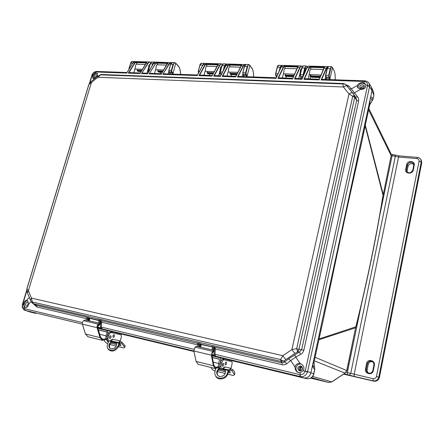 <?xml version="1.0" encoding="UTF-8"?>
<svg xmlns="http://www.w3.org/2000/svg" width="444" height="444" viewBox="0 0 444 444"><rect width="100%" height="100%" fill="white"/><g stroke="black" fill="none" stroke-linecap="round" stroke-linejoin="round"><path stroke-width="0.67" d="M391.225 155.966L390.909 153.574L391.164 155.661L383.089 195.432M369.735 104.701L371.989 101.138L369.741 104.673L370.313 98.64C371.001 97.852 371.545 98.574 371.955 100.799L372.993 99.023L372.028 101.104M296.004 376.118L302.064 377.589M300.577 370.923C300.138 369.197 300.605 367.799 301.976 366.738M300.86 71.528L301.354 69.469M346.881 370.585L355.589 327.777L346.758 370.507L345.01 373.115L331.629 381.929L328.627 382.462L310.611 378.138L328.643 382.467L311.483 377.589M355.916 326.956C367.182 281.774 376.24 237.956 383.078 195.504L383.022 195.194C376.162 237.69 367.094 281.574 355.816 326.84L355.7 327.9M315.09 357.298L346.875 370.596L345.01 373.115L314.33 360.833M319.058 338.972L355.816 326.84L355.589 327.777L318.892 339.749M319.136 338.611L322.938 321.423C336.502 256.404 349.517 196.242 361.982 140.926L365.096 126.152M365.162 125.846L383.022 195.194L383.178 194.3L365.307 125.18M322.938 321.423L342.74 227.7L361.982 140.926M321.095 329.537L313.991 362.371L314.835 369.247M369.702 104.84L363.481 133.594M329.775 79.609L332.523 67.688L334.493 71.506L335.092 74.614L335.264 79.798L335.092 74.614M135.564 69.075L134.715 69.641M306.643 378.688C310.228 378.921 312.798 377.766 313.841 373.859L314.835 369.258L314.48 366.972C313.481 367.144 312.948 366.111 312.876 363.875L370.313 98.64M326.063 79.482L326.018 78.027M327.128 68.604L327.955 66.966M30.109 312.004L35.37 313.286M97.958 328.371L193.967 351.52L97.958 328.371L106.937 330.536L108.025 332.883L108.736 333.05M223.876 359.773L222.638 358.436L212.032 355.872L303.496 377.922C307.193 378.382 309.646 376.745 310.872 373.016L312.604 365.012C312.643 367.022 313.347 368.409 314.713 369.18L313.719 373.793C312.559 377.533 310.134 379.148 306.432 378.638L303.496 377.922C307.226 378.438 309.679 376.801 310.872 373.016L372.011 90.687L371.489 87.302M371.811 87.951L373.609 92.308L373.842 95.099L372.993 99.023C372.017 97.114 371.201 96.603 370.535 97.502L372.011 90.687L371.528 87.368L369.042 83.228M332.323 67.377L332.301 67.344C331.685 66.611 331.141 67.1 330.669 68.809L329.098 75.624L328.677 75.458L329.398 79.598M329.748 79.609L329.098 75.624M134.887 69.042L142.435 69.297M175.707 63.198L172.927 74.126M180.697 74.398L180.059 69.73L178.971 66.939L175.569 63.176C174.686 62.532 173.976 62.959 173.438 64.463L171.739 70.546L169.009 70.319L169.214 71.95L169.919 72.849L172.316 72.933L172.605 74.115M246.958 76.712L249.833 65.468L252.431 69.098L253.302 72.039L253.735 76.951M108.131 330.824L108.414 330.891M325.552 75.408L327.095 68.642L328.61 66.561M325.979 77.805L326.396 79.493M170.202 74.031L169.919 72.849L169.064 71.884L171.562 72.028L171.34 70.391L173.038 64.308L170.712 64.247L172.35 62.476M243.934 76.607L243.712 75.363L246.387 75.458L246.603 76.701M276.568 76.873L276.423 76.479L276.745 76.49M301.082 78.605L300.915 77.312L302.664 77.373M235.498 361.533L221.129 358.069M331.568 66.639L330.247 68.637L330.669 68.809M326.024 78.061L325.574 77.045L325.757 75.363L326.257 78.177L329.259 78.277L329.631 77.928M128.882 69.469L130.675 63.142L132.384 61.427M134.882 61.555L134.399 61.483L133.172 62.449M154.59 62.315L152.836 64.608M169.797 72.805L169.941 74.02M171.739 70.546L171.911 71.773L171.562 72.028L172.316 72.933L172.616 72.616L172.883 74.12M221.04 74.975L220.946 74.52M221.867 65.673L222.505 64.424M225.441 66.372L224.658 67.899M243.634 76.596L243.534 75.275M244.5 66.3L245.193 64.957M249.617 65.168L249.556 65.146C248.784 64.447 248.146 64.902 247.641 66.511L245.993 72.938L242.985 72.699L243.118 74.42L243.712 75.363L242.935 74.326L245.743 74.509L245.582 72.783L247.23 66.356L247.641 66.511M246.919 76.712L245.993 72.938M276.323 77.411L276.224 76.368M277.245 67.21L278 65.745M300.755 78.594L300.915 77.312L300.116 74.62L300.2 76.213L303.074 76.424M301.759 67.893L302.553 66.339M306.51 68.465C305.661 67.566 305.061 68.959 304.706 72.644M306.915 66.694L306.898 66.672C306.232 65.951 305.655 66.428 305.172 68.104L303.574 74.797L300.338 74.542L301.942 67.86L303.285 65.901M169.697 72.572L169.824 72.894M220.868 74.248L220.141 72.028L220.302 73.576L221.684 73.704M243.467 75.014L243.551 75.336M246.115 74.237L245.743 74.509L246.387 75.458L246.72 75.119M276.168 76.118L275.58 73.826L275.68 75.402L277.173 75.558M300.649 76.945L300.116 74.62L301.72 67.938L305.172 68.104M149.861 69.702L148.673 69.664L150.383 63.686L152.059 61.944M154.851 62.199L154.146 61.999L152.642 63.747L151.976 66.084M175.569 63.176L174.514 62.532L173.038 64.308L173.438 64.463M198.274 71.273L199.9 65.107L201.637 63.242M204.44 63.42L203.918 63.303L202.736 65.174M220.196 71.984L221.811 65.718L223.515 63.814M220.962 74.586L220.302 73.576L220.141 72.028L221.811 65.718C222.017 64.835 222.527 64.197 223.332 63.808L225.885 63.875L226.823 64.291L225.885 63.875L224.498 65.729L224.903 65.884C225.352 64.447 225.957 63.942 226.718 64.38M242.846 72.716L244.444 66.345L246.115 64.408M248.745 64.474L247.23 66.356L244.633 66.284L242.796 72.761L242.935 74.326L242.796 72.761L244.444 66.345C244.644 65.451 245.138 64.802 245.937 64.402L248.579 64.469L249.556 65.146M275.619 73.782L277.2 67.255L278.81 65.262M281.568 65.329L280.125 67.26L280.541 67.421L281.99 65.712M306.138 65.973L304.756 67.938L303.158 74.636L303.169 76.207M148.884 71.367L148.535 69.708L148.923 71.306M199.461 71.301L198.379 71.262L198.573 72.955M106.266 339.399L102.381 340.354L100.022 337.612L97.07 327.689C96.836 326.124 97.269 324.947 98.363 324.153L100.022 323.382L100.022 324.237L98.363 325.008L97.591 327.128L100.527 337.052L102.625 339.482L105.966 338.672M87.929 336.746L85.442 333.999L82.401 324.153C82.157 322.605 82.59 321.445 83.7 320.668L85.387 319.919L100.022 323.382M99.711 334.288L106.11 335.858M110.517 340.803L118.548 342.54L120.257 340.981L112.265 339.172L112.354 339.838L110.445 340.787M113.47 334.937L112.937 336.957M114.102 334.676L114.102 334.676C114.846 335.842 114.602 336.774 113.375 337.479L113.37 337.479C112.626 336.308 112.87 335.375 114.102 334.676M110.673 335.703L110.673 335.708C111.427 336.879 111.183 337.823 109.94 338.528L109.929 338.528C109.18 337.346 109.424 336.408 110.673 335.703M110.04 335.964L109.496 338.006M108.575 340.875L108.031 342.035L106.937 340.393M111.622 342.18L116.633 343.428M119.475 344.139L120.424 344.378M120.019 341.575L121.911 342.108L125.252 346.065L124.503 347.624M120.979 345.471L119.941 343.767L119.153 343.362L109.812 341.036M120.957 345.499L120.629 345.543L120.896 345.155M110.728 343.062L116.672 344.55M119.097 345.16L120.629 345.543M118.409 342.54L121.584 343.384L124.542 346.864L124.409 347.73L123.421 347.88L118.504 346.642M107.631 343.906L105.256 342.035L104.196 340.176M116.234 346.07L109.868 344.466M106.477 339.666L105.916 339.527M121.101 334.87L110.412 332.301C109.196 332.234 108.253 333.239 107.581 335.32L106.788 338.372L107.354 340.576L108.425 340.842L107.859 338.639L108.658 335.581C109.324 333.5 110.267 332.489 111.488 332.562L121.101 334.87L121.462 336.313L120.257 340.981M112.265 339.172L111.117 340.226L109.285 341.031L108.425 340.842M109.457 337.806L109.901 336.125M111.882 332.65L110.939 331.507L118.942 333.45L118.726 334.299M111.405 341.43C108.641 343.906 108.153 346.22 109.94 348.379L110.917 348.829C114.985 348.779 116.816 346.731 116.417 342.679M98.396 329.853L106.588 331.84L106.954 332.623L106.044 336.102C105.644 337.962 105.883 339.227 106.76 339.893M106.915 337.873L108.025 332.883M119.675 343.573L118.476 346.709L118.015 345.959L119.014 343.329M108.791 340.92L107.831 343.401C106.932 345.571 106.976 347.38 107.959 348.834C111.45 351.515 114.802 350.555 118.015 345.959M112.388 341.675C109.551 343.778 108.802 346.054 110.14 348.512M118.476 346.709C115.251 351.287 111.899 352.236 108.414 349.556L108.097 349.051M218.626 367.221L215.323 368.57L213.409 365.745L211.322 355.183L212.526 351.276L213.936 350.344L213.908 351.265L212.493 352.203L211.771 354.545L213.853 365.101L215.501 367.593L218.426 366.444M198.085 364.263L196.082 361.444L193.85 350.982L195.071 347.13L196.526 346.22L213.936 350.344M213.275 362.165L218.664 363.486M228.749 369.963L222.949 368.725L229.104 369.996L231.024 368.315L224.492 366.883L224.514 367.588L223.043 368.637M226.179 361.91L226.179 361.91C226.751 363.12 226.518 364.147 225.474 364.985L225.469 364.985C224.903 363.764 225.136 362.742 226.179 361.91M223.304 363.242L223.31 363.242C223.887 364.463 223.648 365.495 222.594 366.339L222.588 366.339C222.011 365.112 222.25 364.08 223.304 363.242M219.308 369.042L225.463 370.574M228.571 371.351L229.848 371.667M230.769 368.964L232.34 369.419C233.516 370.024 234.388 371.373 234.943 373.471L234.277 374.991M215.645 369.314L214.89 368.459M230.264 372.755L229.476 371.045L228.643 370.607L222.4 369.053M219.686 368.381L217.51 367.837M230.242 372.788L229.787 372.866L230.12 372.244M218.354 370.002L225.608 371.817M228.216 372.472L229.787 372.866M228.965 369.991L232.023 370.818L234.327 374.375L234.193 375.119L232.795 375.396L227.672 374.103M215.107 370.945L213.742 370.601L211.599 368.681L211.183 367.532M225.247 373.493L217.493 371.545M218.831 367.582L218.237 367.432M231.951 361.677L222.827 359.479C221.817 359.485 221.001 360.633 220.368 362.926L219.591 366.272L219.98 368.614L221.24 368.931L220.868 366.589L221.645 363.236C222.278 360.944 223.093 359.795 224.098 359.79L231.951 361.677L232.19 363.203L231.024 368.315M224.492 366.883L221.961 369.086L219.98 368.614M219.347 357.636L229.354 360.067L229.137 361M219.242 368.27C216.433 370.707 215.984 373.171 217.893 375.68L219.458 376.49C224.087 376.49 225.985 374.237 225.152 369.741M219.364 357.642C220.479 358.053 220.946 358.924 220.762 360.245L221.412 360.4M212.343 357.448L219.02 359.068L219.486 359.934L218.603 363.753C218.165 366.072 218.398 367.46 219.292 367.915L219.314 367.921M219.647 366.028L220.762 360.245M228.777 370.646L227.644 374.181L227.295 373.404L228.222 370.501M215.889 368.581L215.279 370.385C214.602 372.361 214.68 374.126 215.512 375.674C217.582 379.781 225.691 378.721 227.295 373.404M219.952 368.609C217.166 370.723 216.511 373.104 217.982 375.752M227.644 374.181C226.024 379.47 217.943 380.53 215.873 376.429L215.529 375.707M301.554 370.463L302.469 367.732M302.198 369.708L302.525 368.742M300.288 370.962C299.85 369.136 300.349 367.66 301.781 366.522M31.779 302.536L32.318 301.964L33.239 303.618L281.069 361.438L280.586 359.584L282.845 355.688L31.419 298.107L28.394 290.709L91.37 82.595L97.919 77.262L343.44 86.985L348.99 93.956L291.902 349.55L282.845 355.688C284.06 357.664 285.12 358.919 286.019 359.451L295.06 353.346C294.183 352.791 293.134 351.526 291.902 349.55L296.67 348.707L298.923 349.373L354.701 97.403L348.99 93.956C350.693 92.796 351.959 92.546 352.775 93.196L354.495 95.416L354.701 97.403L356.671 100.305L355.727 97.253M33.206 303.607L36.308 305.35L31.774 302.486M30.425 300.077L31.419 298.107L32.318 301.964L280.586 359.584L282.334 360.778L284.021 361.033L286.019 359.451M214.441 347.103L281.968 362.881L281.069 361.438L284.021 361.033L284.626 362.026L281.968 362.881L282.256 364.746L215.39 349.001L214.757 347.025L213.836 347.841L214.419 348.068L214.757 347.025L211.844 346.342L212.804 347.43L211.844 346.342L212.415 346.842L200.966 344.161L200.394 344.522L201.038 344.294L200.299 343.639L199.6 344.5L198.557 344.255L197.447 342.968L198.313 344.255M295.06 353.346L297.491 351.937L298.429 350.821L297.341 350.566L296.67 348.707L352.714 96.32L354.373 95.244L355.894 97.486M298.429 350.827L298.923 349.373L303.846 350.183L358.608 101.177C358.808 99.217 358.425 97.724 357.448 96.698L355.777 97.308M344.977 83.944L342.851 83.949L343.501 83.533M89.15 83.799L88.806 84.571M26.868 288.855L88.85 84.432L91.064 81.607L91.37 82.595L88.967 84.305L26.962 288.833L28.394 290.709L27.417 292.69M303.23 370.701L300.233 372.705L300.039 374.658C302.297 374.947 304.029 373.793 305.217 371.201L303.23 370.701L303.857 369.23C304.201 366.916 303.258 365.157 301.021 363.947L300.166 363.647L295.798 357.098L290.731 360.511L288.489 358.902L284.626 362.026L286.874 363.63C285.903 364.618 284.365 364.99 282.256 364.746M286.874 363.63L290.731 360.511L295.06 367.099C295.071 369.98 296.253 371.811 298.601 372.605L300.233 372.705M301.476 364.18L301.076 364.063C298.551 363.769 296.875 364.896 296.037 367.449C295.698 369.93 296.631 371.672 298.829 372.666M349.5 89.094L351.298 88.905L354.417 92.796L360.55 89.349C363.381 89.549 365.107 88.572 365.728 86.419L365.739 85.059L367.593 85.415C367.799 83.389 366.733 82.085 364.385 81.502L364.729 80.83M360.55 89.349L357.564 87.496L357.403 85.442C358.302 83.616 360.023 82.651 362.565 82.556L363.886 82.795L365.484 84.277L365.739 85.059M365.628 84.632L362.842 83.122C360.428 83.272 358.846 84.449 358.108 86.652L358.119 88.178M96.953 71.467L95.882 71.989C94.372 72.089 93.157 73.082 92.235 74.969L93.085 74.77L95.199 73.049L97.391 73.321L97.358 75.513L93.717 78.488L94.017 79.198M93.085 74.77L92.635 75.868L92.879 78.338L93.717 78.488M97.636 73.621L96.781 73.404C95.116 73.538 93.923 74.514 93.207 76.329L93.345 78.516M22.394 304.523L22.683 304.473C22.239 306.371 22.794 307.764 24.353 308.663L24.448 307.065L25.391 307.526C27.006 307.786 28 306.754 28.355 304.429L31.119 301.487M24.448 307.065L23.482 304.639L22.683 304.473L26.834 290.759M29.348 297.447L26.679 300.261C25.386 300.327 24.403 301.371 23.732 303.396L23.482 304.639M27.411 300.727C25.974 301.026 24.981 301.987 24.426 303.602C23.976 305.472 24.403 306.793 25.702 307.575M299.572 370.912C302.775 370.207 303.28 368.592 301.099 366.056L300.671 365.906C297.319 366.816 296.925 368.476 299.495 370.89L299.572 370.912M361.566 88.933C363.653 88.611 364.53 87.54 364.191 85.725L362.504 84.687C360.312 85.07 359.468 86.192 359.967 88.045L361.566 88.933M364.341 86.652L363.297 86.325C361.727 86.48 360.839 87.263 360.639 88.683M97.414 75.425L96.392 74.692C94.478 75.308 93.912 76.39 94.689 77.944L94.772 78.005M28.188 302.464L27.717 302.242C25.336 303.086 24.931 304.412 26.496 306.221L28.139 305.572M352.725 93.14L347.225 86.253C346.398 85.587 345.132 85.831 343.44 86.985L342.851 83.949L100.572 74.847L97.919 77.262L97.347 75.53M303.846 350.183C303.119 352.342 302.042 353.74 300.61 354.368L299.395 352.059L297.491 351.937L297.341 350.566M358.608 101.177L356.671 100.305L301.687 349.567L299.395 352.059L288.489 358.902M345.987 84.76L344.655 83.916M101.559 74.514L100.272 74.714M32.751 303.43L31.768 302.514L30.347 299.889L27.334 292.496L26.745 289.51L26.962 288.833L26.751 290.082M294.577 354.789L295.798 357.098L300.61 354.368M357.448 96.698L354.417 92.796L352.974 93.445M347.325 86.375L348.99 86.147L351.298 88.905L357.392 85.47M34.249 304.273L34.033 304.49L36.93 306.987L36.308 305.35L86.574 317.121L87.185 318.381L86.835 317.216L86.336 316.961L87.207 318.137M200.2 347.091L200.299 343.639L197.447 342.968L198.03 344.916L101.72 322.239L101.149 320.535L100.677 320.457L100.2 321.156L100.749 321.367L100.893 320.368L98.446 319.797L99.339 320.796L98.89 320.107M212.487 346.969L201.049 344.516L200.838 347.241M86.697 317.171L89.533 318.043L88.878 318.281L88.739 317.521L88.228 318.342L87.113 318.354L86.835 317.216M295.06 367.06C295.593 364.363 297.297 363.225 300.166 363.647M345.832 84.588L348.99 86.147M26.679 300.261L26.812 300.294C27.833 300.849 28.349 302.214 28.361 304.395M88.878 320.746L89.022 318.376L89.649 318.381L89.533 318.043L99.029 320.268M100.677 320.457L198.03 343.412M197.98 343.245L198.246 344.477L198.557 344.255L197.741 346.509M193.906 349.262L101.415 327.117L101.72 322.239L100.782 322.233L100.749 321.367M199.023 346.814L199.6 344.5L200.222 344.666L199.633 344.339M211.744 354.323L213.986 355.156L213.436 355.539L215.568 356.188L213.986 355.156L213.991 354.306L214.968 354.301L215.568 356.188L300.571 376.629L300.039 374.658L214.968 354.301L215.39 349.001L214.413 349.006L214.419 348.068M87.629 320.451L88.228 318.342L88.822 318.498L88.262 318.193M126.762 73.077L132.945 62.865L126.762 73.077L96.048 71.989L95.199 73.049M148.873 71.356L148.518 71.695M148.851 71.329L148.496 71.745L147.419 71.717M141.131 71.506L138.095 71.406L137.207 70.79L141.47 70.935M134.998 61.566L132.945 62.865L134.676 62.909L135.437 62.038L137.301 64.241M135.437 62.038L146.82 62.343L139.993 73.549L146.009 63.259L147.874 63.27L149.656 61.955L150.96 62.393M128.288 73.132L128.904 72.688L134.915 63.065L134.676 62.909L128.288 73.132L139.993 73.549M129.354 72.6L128.904 72.688M155.6 62.11L153.596 63.425L147.53 73.815L141.547 73.604L148.113 63.425C148.962 62.171 149.889 61.849 150.905 62.454M147.53 73.815L153.685 63.287M142.607 73.066L142.163 73.149M168.698 71.839L169.43 72.45L168.531 72.433M162.304 72.222L158.691 72.1L157.82 71.478L162.637 71.639M147.619 73.538L153.502 63.464L155.278 62.099L171.584 62.665M156.133 62.587L167.893 62.904L161.194 74.298L149.101 73.871L156.133 62.587L157.947 64.824M204.906 63.403L203.036 64.774L197.258 75.574L162.804 74.353L169.014 63.847L170.757 62.504L171.595 62.66M149.101 73.871L155.628 63.631L153.596 63.425M161.194 74.298L167.088 63.836L169.258 64.003L171.445 62.765M150.155 73.327L149.717 73.415M162.804 74.353L169.258 64.003M197.258 75.574L202.925 64.818L204.967 64.83L205.672 63.908L207.354 66.223M163.847 73.809L163.414 73.893M219.88 73.71L219.558 74.07M220.169 73.316L219.103 74.142M213.031 73.937L207.964 73.765L207.137 73.121L213.348 73.332M197.341 75.258L202.925 64.818L204.612 63.392L221.29 63.831L222.477 64.308M205.672 63.908L218.343 64.241L211.999 76.096L217.566 65.224L219.652 65.229L221.29 63.831L222.5 64.28M198.956 75.635L199.556 75.164L205.211 64.99L204.967 64.83L198.956 75.635L211.999 76.096M199.972 75.069L199.556 75.164M227.833 64.003L226.035 65.401L220.402 76.396L213.731 76.157L214.33 75.68L219.902 65.39C220.69 64.064 221.539 63.72 222.438 64.358M220.402 76.396L225.913 65.451L228.027 65.457L228.716 64.519L230.331 66.872M214.735 75.585L214.33 75.68M243.101 74.586L242.64 74.936M236.652 74.736L230.874 74.542L230.075 73.887L236.957 74.115M220.479 76.063L225.913 65.451L227.55 63.997L245.46 64.574M228.716 64.519L241.825 64.868L235.659 76.934L241.059 65.867L243.223 65.873L244.805 64.447L245.477 64.563M222.161 76.457L222.755 75.974L228.277 65.618L228.027 65.457L222.161 76.457L235.659 76.934M223.154 75.88L222.755 75.974M282.867 65.446L281.241 66.905L276.002 78.366L237.451 77.001L238.045 76.512L243.473 66.034L245.316 64.685M276.002 78.366L281.096 66.972L283.4 66.966L284.038 65.99L285.475 68.426M238.434 76.412L238.045 76.512M293.417 76.651L285.858 76.396L285.115 75.724L293.706 76.007M276.063 77.989L281.096 66.972L282.617 65.44L301.287 65.928L302.32 66.461M284.038 65.99L298.224 66.367L292.529 78.949L297.491 67.421L299.85 67.416L301.287 65.928L302.353 66.411M277.905 78.433L278.488 77.928L283.655 67.138L283.4 66.966L277.905 78.433L292.529 78.949M278.843 77.828L278.488 77.928M308.541 66.117L307.004 67.61L301.964 79.282L294.472 79.015L295.049 78.51L300.105 67.588C300.821 66.178 301.554 65.812 302.303 66.478M301.964 79.282L306.848 67.682L309.24 67.671L309.851 66.672L311.205 69.153M295.399 78.405L295.049 78.51M319.941 77.55L311.499 77.267L310.789 76.579L320.213 76.895M302.009 78.882L306.848 67.682L308.308 66.112L327.894 66.622M309.851 66.672L324.558 67.066L319.103 79.892L323.837 68.148L326.29 68.137L327.661 66.617L328.116 66.683M303.935 79.354L304.506 78.838L309.496 67.843L309.24 67.671L303.935 79.354L319.103 79.892M304.845 78.738L304.506 78.838M363.886 82.795L364.147 81.485L321.117 79.959L321.684 79.443L326.551 68.309L327.905 66.85M322.011 79.337L321.684 79.443M100.022 324.037L100.716 321.561L99.339 320.796M193.845 350.96L102.187 328.899L100.499 327.9L100.477 327.111L101.415 327.117L102.187 328.899L97.686 327.456M213.875 350.327L214.38 348.279L212.804 347.43M300.571 376.629C303.602 377.139 305.91 375.602 307.492 372.017L305.217 371.201L307.603 371.573L369.652 86.303L367.593 85.415L305.289 370.934M307.492 372.017L307.603 371.573L313.841 373.859M369.652 86.303L369.086 83.306C368.453 82.112 367.094 81.296 365.012 80.847L365.107 80.858M212.032 355.872L303.496 377.922L300.15 376.545L299.783 374.608M213.597 351.47L212.571 352.891L212.343 352.336M91.914 75.175L91.941 75.097C92.779 72.91 94.306 71.7 96.526 71.467L96.737 71.473M89.427 83.367L91.83 75.441M147.586 71.14L148.474 71.639M137.229 64.241L136.758 64.147C135.803 64.369 135.359 65.379 135.431 67.177L133.811 72.755M150.022 64.513L149.922 64.519C148.979 64.741 148.54 65.762 148.601 67.582L146.986 73.216M157.875 64.824L157.42 64.73C156.482 64.957 156.044 65.984 156.105 67.81L154.495 73.482M170.152 65.756L169.691 67.405M168.831 71.362L168.104 73.954M203.335 64.291L203.002 64.78M218.343 64.241L218.065 64.558M219.225 73.682L219.536 74.031M207.287 66.217L206.865 66.123C205.988 66.361 205.566 67.427 205.594 69.325L204.012 75.214M221.595 66.533L221.512 66.533C220.657 66.772 220.235 67.854 220.257 69.775L218.681 75.724M226.412 64.78L225.985 65.407M241.825 64.868L241.125 65.823M230.264 66.866L229.859 66.772C229.015 67.016 228.599 68.099 228.616 70.03L227.051 76.018M242.84 74.148L242.224 76.546M281.774 66.012L281.157 66.922M298.224 66.367L297.547 67.377M285.42 68.426L285.059 68.326C284.293 68.581 283.899 69.714 283.877 71.717L282.351 77.95M301.515 68.787L301.454 68.787C300.716 69.048 300.327 70.191 300.288 72.222L298.779 78.527M307.587 66.6L306.898 67.632M324.558 67.066L323.887 68.104M311.15 69.153L310.811 69.053C310.084 69.314 309.701 70.468 309.657 72.505L308.158 78.854M325.685 77.295L325.186 79.448M22.744 304.262L22.4 304.495L22.261 306.798C23.094 309.124 24.026 310.295 25.053 310.323L24.353 308.663L25.341 310.406L97.07 327.689M25.064 310.323L30.386 312.082L25.053 310.323M99.961 324.264L98.74 325.713L98.196 325.108L99.206 324.614M301.659 366.411C298.829 367.06 298.318 368.581 300.133 370.973M360.861 87.779L363.808 87.895M299.112 368.015L301.531 366.394M97.541 326.889L100.499 327.9L100.017 328.249M212.643 352.103L212.365 352.308M147.946 71.151L148.179 69.48M137.418 69.136L137.207 70.79M168.909 71.85L168.798 71.49M158.036 69.797L157.82 71.478M207.365 71.379L207.137 73.121M230.303 72.117L230.075 73.887M285.353 73.882L285.115 75.724M311.033 74.703L310.789 76.579M28.327 303.274L27.633 306.01M361.372 304.517L347.336 372.516L350.749 373.393L395.321 156.349L392.096 155.639L379.476 216.777M416.872 158.564L417.382 157.392L399.095 155.883L394.971 155L395.321 156.349L398.557 157.032L416.872 158.564C418.47 158.847 419.203 159.751 419.069 161.272L376.451 376.495C375.94 378.166 374.83 378.887 373.11 378.671L350.749 373.393L349.289 375.125L354.229 376.418L354.157 374.303L398.557 157.032L399.128 155.883M405.705 169.364C404.601 173.859 412.543 174.609 413.275 170.052L414.224 165.262C415.273 160.756 407.409 160.09 406.665 164.602L405.705 169.364L406.432 169.625L407.387 164.868C409.091 161.827 411.133 161.45 413.503 163.736L413.73 165.34M368.487 373.054C370.651 373.554 372.089 372.727 372.799 370.579L372.81 370.59C372.111 372.732 370.668 373.554 368.487 373.054L368.198 372.932C366.694 372.1 366.05 370.829 366.278 369.119L367.355 363.78C368.193 361.433 369.791 360.683 372.139 361.527L372.405 361.688C373.598 362.565 374.092 363.741 373.881 365.207L372.81 370.579M413.569 163.88L413.714 165.423L412.776 170.124M413.275 170.052L412.759 170.202C411.183 173.154 409.179 173.598 406.754 171.534L406.432 169.625L407.104 170.918L407.104 171.983M421.289 160.295L421.728 162.92L379.426 377.494L378.793 377.134C377.944 379.97 376.062 381.191 373.149 380.808L354.229 376.418M421.323 160.351L420.829 159.496L421.234 162.077L419.069 161.272M343.606 374.148L373.798 381.157L373.149 380.808L373.11 378.671M379.426 377.494C378.554 380.28 376.679 381.501 373.798 381.157M372.566 361.805C370.39 361.299 368.947 362.115 368.248 364.241L367.177 369.558C366.96 371.034 367.449 372.216 368.653 373.11M413.73 164.441C411.249 162.887 409.362 163.464 408.058 166.173L407.104 170.918M383.25 194.561L391.164 155.661L368.625 109.84M312.654 376.423L331.818 381.912L345.155 373.127M140.898 71.895L140.837 71.495M312.876 363.875L313.997 362.348L314.557 367.033M335.092 74.542L334.493 71.506M334.338 71.212L332.501 67.505M132.673 63.198L130.547 63.187L128.899 69.031M129.143 69.036L128.804 69.597M160.589 73.693L160.362 72.156M209.529 73.821L209.712 75.413M231.207 74.553L231.374 76.168M285.953 76.401L286.064 78.083M310.273 78.927L310.062 74.67L310.251 78.927M235.231 361.499L229.348 360.084M108.125 330.824L126.401 335.231M126.168 335.203L118.942 333.461M373.049 99.334L373.842 95.099L372.011 90.687L369.586 86.685L367.554 85.642M325.757 75.363L327.333 68.559L330.247 68.637L328.677 75.458L325.757 75.363M332.051 67.027L331.424 66.639L328.466 66.561C327.861 66.739 327.406 67.433 327.095 68.642L325.519 75.447L325.574 77.045L328.749 77.284L329.154 76.995M302.092 377.594L306.432 378.638M128.754 69.68L130.547 63.187C130.952 62.182 131.496 61.594 132.173 61.422L134.921 61.561M153.036 63.897L150.244 63.731L148.601 69.669M175.841 63.253L174.514 62.532L172.144 62.471C171.223 62.943 170.69 63.548 170.563 64.297L168.864 70.363L169.064 71.884L168.864 70.363L170.712 64.247L168.925 70.324M171.911 71.773L172.616 72.616M178.971 66.939L178.788 66.656M202.22 66.145L202.492 65.124L200.061 65.057L198.218 71.318L198.585 72.933M224.07 69.048L224.903 65.884M252.214 68.798L252.431 69.098M280.131 69.086L280.541 67.421M300.155 74.581L301.72 67.938C301.926 66.961 302.397 66.278 303.13 65.895L305.988 65.973L306.898 66.672M303.507 75.413L303.574 74.797M35.87 313.414L33.3 312.792M148.94 71.273L148.535 69.708L150.244 63.731C150.655 62.698 151.188 62.099 151.854 61.938L154.884 62.182M198.529 73.038L198.218 71.318L199.9 65.107C199.645 64.852 201.104 62.993 201.448 63.237L204.479 63.414M222.538 72.039L220.318 71.967L221.983 65.657L224.498 65.729L223.149 70.851M249.339 64.846L249.789 65.246M277.966 73.826L275.785 73.754L277.406 67.183L280.125 67.26L279.148 71.24M306.654 66.356L307.104 66.8M101.376 338.689L104.101 339.366M83.7 320.668L98.363 324.153M85.442 333.999L100.022 337.612M125.252 346.065L124.542 346.864M121.911 342.108L121.584 343.384M120.185 341.619L119.858 342.89M119.686 342.846L120.008 341.591M118.232 342.513L110.556 340.809M108.408 340.837L107.365 340.576M107.859 338.639L106.788 338.372M108.658 335.581L107.581 335.32M111.488 332.562L110.417 332.301L111.488 332.562M112.354 339.838L111.638 339.66M106.932 330.536L110.933 331.507L106.937 330.536M112.149 332.717L112.371 331.857M107.121 336.363L106.044 336.102M214.496 366.822L216.739 367.377M195.071 347.13L212.526 351.276M193.85 350.982L211.322 355.183M196.082 361.444L213.409 365.745M234.943 373.471L234.327 374.375M232.34 369.419L232.023 370.818M230.442 369.402L230.236 370.302M230.031 370.252L230.17 369.641M220.868 366.589L219.591 366.272M221.645 363.236L220.368 362.926M224.103 359.79L222.827 359.485L224.098 359.79M224.514 367.588L223.959 367.449M223.793 359.546L223.976 358.763M219.88 364.069L218.603 363.753M282.334 360.778L281.124 361.455M353.935 95.471L354.717 97.358M91.137 81.552L97.597 76.285L101.343 74.509L343.367 83.528L345.887 84.643L354.373 95.244M34.033 304.49L33.755 303.996M99.162 320.612L89.649 318.381L89.494 320.89M86.996 318.775L36.93 306.987M321.117 79.959L326.29 68.137L326.551 68.309M294.472 79.015L299.85 67.416L300.105 67.588M237.451 77.001L243.223 65.873L243.473 66.034M213.731 76.157L219.652 65.229L219.902 65.39M141.547 73.604L147.874 63.27L148.113 63.425M89.855 82.806L92.174 75.158M82.395 322.566L24.52 308.708M98.707 323.071L99.184 320.934M198.129 344.944L197.963 345.621M212.443 347.78L212.554 347.219M212.199 349.933L212.77 347.591L211.971 349.878M213.991 354.306L214.413 349.006M127.034 72.522L96.814 71.462L96.048 71.989M364.147 81.485L364.646 80.83L321.911 79.332M100.477 327.111L100.782 322.233M213.436 355.539L211.849 354.945M212.571 352.891L212.06 352.764M135.592 62.587L146.265 62.876M134.915 63.065L135.498 62.349M156.288 63.148L167.338 63.448M155.628 63.631L156.205 62.909M218.037 64.602L217.638 65.179M205.833 64.485L217.81 64.807M205.211 64.99L205.755 64.236M228.882 65.107L241.297 65.44M228.277 65.618L228.804 64.852M284.21 66.6L297.719 66.966M283.655 67.138L284.143 66.339M310.023 67.299L324.059 67.677M309.496 67.843L309.968 67.027M88.822 318.498L88.234 320.59M197.785 346.52L198.29 344.5M98.74 325.713L97.863 325.496M200.222 344.666L199.65 346.964M213.753 348.113L213.248 350.177M141.786 70.396L137.102 70.241M162.948 71.096L157.714 70.923M213.642 72.761L207.048 72.544M237.246 73.538L229.992 73.299M293.972 75.408L285.054 75.114M320.468 76.279L310.733 75.957M86.769 320.246L87.296 318.387M197.996 346.57L198.507 344.527M99.861 324.62L99.439 324.509M100.116 321.401L99.589 323.282M28.299 304.923L27.511 304.651M344.056 373.854L347.419 374.631L347.336 372.516L346.126 372.233M391.281 155.572L392.096 155.639L392.679 154.495M347.419 374.631L349.289 375.125M391.197 154.373L394.916 154.978M373.304 370.668L374.375 365.29C375.535 360.251 367.421 358.486 366.572 363.564L365.495 368.909C364.302 373.931 372.444 375.802 373.304 370.668L372.799 370.579L373.87 365.212L374.375 365.29M420.829 159.496C420.146 158.33 418.997 157.631 417.382 157.392L417.416 157.398M366.572 363.564L368.248 364.241M367.177 369.558L365.495 368.909M406.665 164.602L407.387 164.868L408.058 166.173M406.754 171.534C409.146 173.565 411.15 173.105 412.754 170.157L413.708 165.373L414.224 165.262M421.728 162.92L421.234 162.077L378.793 377.134L376.451 376.495M323.282 69.497L310.589 69.136M149.994 64.602L149.639 64.591M145.293 64.469L136.469 64.219M166.389 65.063L157.137 64.802M221.573 66.622L221.251 66.611M216.905 66.489L206.599 66.2M240.42 67.155L229.604 66.85M296.908 68.748L284.826 68.409M331.785 381.934L328.643 382.467M368.897 108.591L390.909 153.574M321.467 327.833L313.997 362.354M369.713 104.806L363.164 135.081M140.942 71.823L140.887 71.501M235.403 361.538L235.697 361.577M126.479 335.281L126.756 335.314M373.898 95.41L373.609 92.313M320.99 75.019L309.152 74.642M148.596 69.497L148.057 69.48M160.639 73.693L160.406 72.156M180.747 74.398L180.098 69.68L178.932 66.717L175.852 63.264M209.757 75.413L209.568 73.821M231.407 76.168L231.241 74.553M253.768 76.951L253.33 71.989L252.397 68.887L249.8 65.257M286.091 78.083L285.98 76.401M276.235 76.412L275.68 75.402L275.58 73.826L277.2 67.255C277.572 66.039 278.055 65.373 278.649 65.257L282.14 65.607M163.586 69.974L155.567 69.719M220.207 71.789L219.725 71.778M214.247 71.601L205.061 71.306M237.834 72.355L228.088 72.045M300.183 74.353L299.783 74.342M294.516 74.17L283.361 73.815M102.381 340.354L87.862 336.73M106.843 332.001L98.429 329.964M108.414 349.556L107.959 348.834M215.268 368.553L198.03 364.247M219.325 359.252L212.365 357.564M215.873 376.429L215.512 375.674M98.524 323.027L99.156 320.729L98.729 319.969M211.932 349.866L212.548 347.336L212.215 346.609M126.856 72.816L132.856 62.898L134.665 61.561L149.656 61.955L150.977 62.376M140.254 72.983L129.215 72.594M140.082 73.271L146.692 62.415M142.469 73.06L147.791 73.243M161.444 73.721L150.017 73.321M161.283 74.009L167.749 62.981M163.708 73.804L197.486 74.981M212.215 75.497L199.839 75.064M212.077 75.774L218.182 64.336M214.607 75.58L220.618 75.791M235.858 76.324L223.027 75.874M235.731 76.59L241.653 64.974M238.311 76.412L276.174 77.733M292.69 78.311L278.732 77.822M292.579 78.56L298.024 66.5M295.288 78.405L302.114 78.644M319.236 79.243L304.739 78.732M319.136 79.476L324.342 67.216M22.478 304.218L26.751 290.121M148.829 71.462L148.512 71.734M220.191 73.371L219.558 74.126M86.586 320.202L87.113 318.354M372.405 361.688C373.593 362.559 374.081 363.73 373.87 365.212"/></g></svg>
